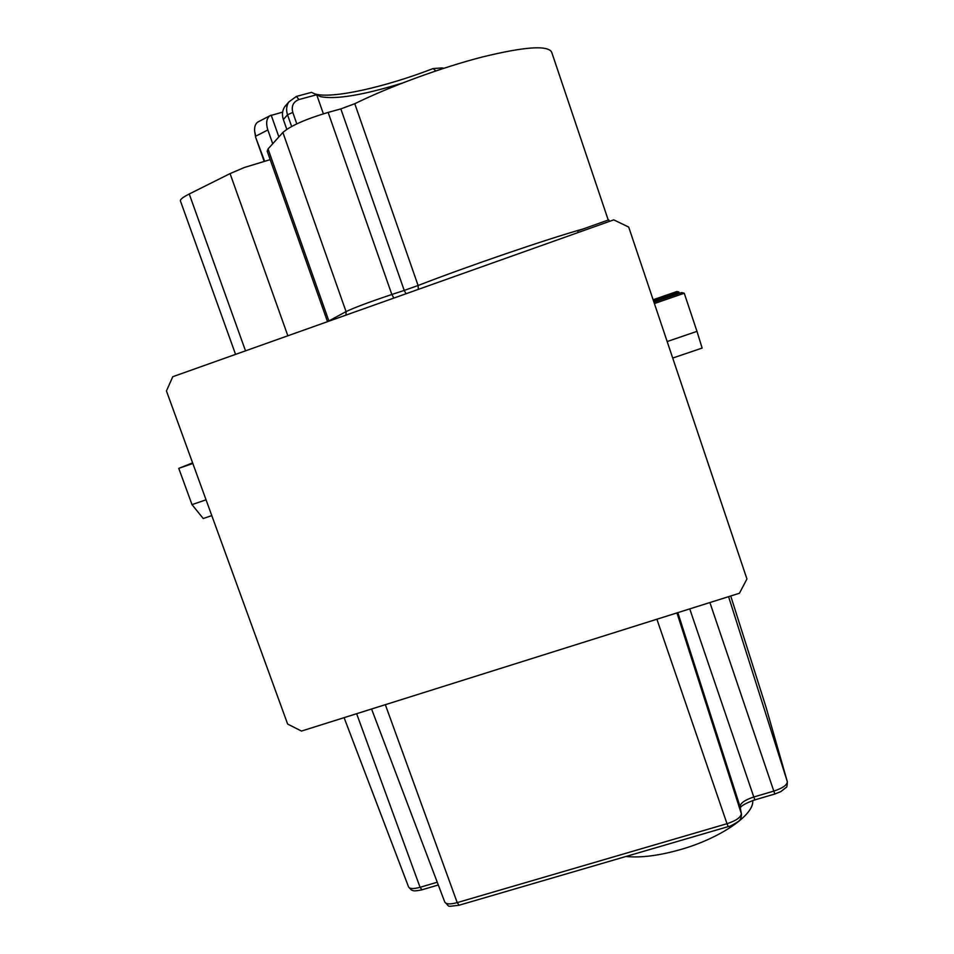 <?xml version="1.0" encoding="UTF-8"?>
<svg xmlns="http://www.w3.org/2000/svg" width="954" height="954" viewBox="0 0 954 954"><rect width="100%" height="100%" fill="white"/><g stroke="black" fill="none" stroke-linecap="round" stroke-linejoin="round"><path stroke-width="1.43" d="M258.999 121.432L257.759 122.076C255.326 123.877 254.289 126.965 254.646 131.318L255.672 137.364L264.091 161.143M270.197 159.64L244.462 167.451L230.069 173.604L189.238 193.996C182.834 197.239 179.901 199.565 180.437 200.972L235.566 354.375M613.756 219.861L172.781 376.711L166.437 390.949L287.631 724.038L301.488 731.062L739.457 593.245L746.934 578.959L628.71 227.088L613.756 219.861M667.168 341.544L696.98 331.36L702.132 348.067L672.713 358.06M653.931 302.144L681.526 292.592L684.245 293.224L696.98 331.36M684.245 293.224L654.396 303.551M653.478 300.808L678.95 291.996L679.391 293.331M678.95 291.996L676.899 291.519L653.12 299.747M625.955 856.477C640.73 857.98 658.88 855.69 680.405 849.597C720.687 838.196 754.697 814.442 752.682 800.573M323.37 113.788L316.704 94.744L298.984 99.55C293.272 101.78 291.208 106.073 292.783 112.429L296.801 123.865M608.235 220.04L551.674 52.172C547.846 45.041 524.76 46.639 482.402 56.978C441.63 67.46 390.198 86.325 354.781 103.712L340.84 108.899L328.128 112.417C305.59 119.143 290.517 125.821 282.885 132.463L268.05 148.931L267.203 151.185L327.508 321.629M292.783 112.429L287.524 114.79L291.638 126.453M288.025 103.306L284.602 106.884C282.265 110.736 281.847 114.957 283.362 119.56L286.796 129.315M257.759 122.076L269.815 115.792C266.44 118.606 265.784 123.328 267.847 129.959L272.725 143.744M269.815 115.792L282.634 112.119M264.556 161.023L255.672 137.364M254.646 131.318L255.755 136.172L267.847 129.959M442.966 68.557L441.797 67.925L433.08 68.581C384.963 87.184 332.135 99.037 315.166 93.993L314.82 93.897M316.704 94.744L311.469 92.359L296.372 96.437L298.984 99.55M433.08 68.581L435.859 70.906M402.075 83.165C363.2 95.126 336.07 99.633 320.687 96.688L316.692 94.744M283.362 119.56L287.524 114.79C285.997 110.139 286.415 105.87 288.776 101.971L296.372 96.437M441.797 67.925L443.98 68.223M192.613 462.881L178.768 468.354L192.827 463.489M178.768 468.354L192.004 504.63L206.052 499.824M192.004 504.63L203.238 518.523L211.8 515.613M578.219 232.502L577.671 230.916L608.747 219.861L609.32 221.435L608.747 219.861M344.084 717.658L408.55 886.898C409.636 888.949 413.476 889.08 420.07 887.303L437.242 882.223M356.641 713.711L420.07 887.303L421.942 889.808L438.291 884.99M189.238 193.996L245.512 350.845M287.846 335.784L230.069 173.604M278.878 136.923L271.174 115.1M406.034 293.749L404.222 290.421L418.09 285.496L418.365 289.36M354.781 103.712L418.09 285.496C467.997 266.118 546.547 239.251 583.264 228.924M327.52 321.677L346.052 311.6C354.506 307.57 369.77 301.858 391.832 294.488L393.883 298.065M328.128 112.417L391.832 294.488L404.222 290.421L340.84 108.899M282.885 132.463L346.052 311.6L345.98 315.106M268.05 148.931L328.951 321.164M385.333 704.684L457.216 902.615L459.089 905.227L728.188 826.617M371.571 709.013L444.731 901.947C445.947 904.273 450.121 904.499 457.216 902.615L727.008 823.707L656.889 619.218M728.236 826.605L727.008 823.707C736.249 820.643 741.019 817.28 741.33 813.643L741.496 814.406C741.294 817.96 740.197 820.357 738.193 821.585C732.589 825.091 729.273 826.76 728.236 826.605M676.946 612.909L741.33 813.643L740.042 806.595L677.841 612.623M741.425 814L740.042 806.595C740.352 803.125 744.943 799.917 753.791 796.995L754.912 799.857L774.863 794.002M689.742 608.879L753.791 796.995L773.801 791.104L709.895 602.546M774.886 793.99L773.801 791.104C782.793 788.111 787.288 784.951 787.3 781.612L787.36 781.791C787.205 785.881 786.788 787.765 786.132 787.42L780.885 791.581L774.886 793.99M728.582 596.667L787.3 781.612L766.074 707.343L730.728 595.988L766.05 707.284M421.74 889.879C411.925 891.871 413.261 890.273 411.365 889.999L408.634 887.101M320.687 96.688L315.166 93.993M284.602 106.884L288.776 101.971M458.874 905.286C445.148 906.729 450.598 907.171 444.814 902.174M754.876 799.869C746.6 802.815 741.735 805.414 740.268 807.656M766.122 707.486L787.36 781.791"/></g></svg>
